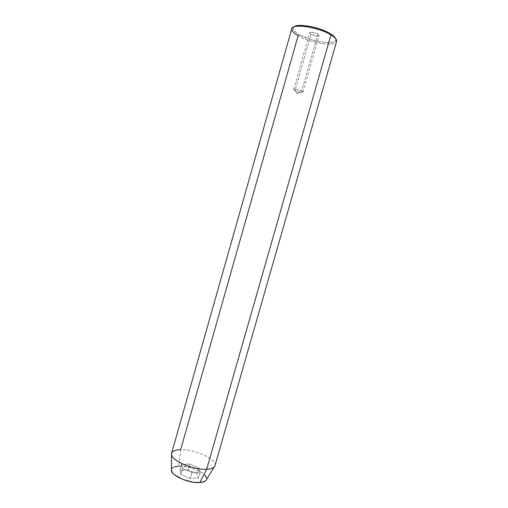 <?xml version="1.0" encoding="UTF-8"?>
<svg xmlns="http://www.w3.org/2000/svg" width="508" height="508" viewBox="0 0 508 508"><rect width="100%" height="100%" fill="white"/><g stroke="black" fill="none" stroke-linecap="round" stroke-linejoin="round"><path stroke-width="0.38" stroke-dasharray="2.54 1.91" d="M295.002 90.551L293.656 89.408C295.046 88.83 297.732 89.344 301.695 90.951L317.913 34.087C313.982 32.29 311.258 31.871 309.747 32.83L311.017 34.271L295.002 90.551L297.523 93.593L301.695 90.951C298.323 89.529 295.694 88.957 293.827 89.237C293.395 89.497 293.789 89.935 295.002 90.551C299.574 92.323 302.228 92.754 302.959 91.834L301.695 90.951L297.523 93.593L295.002 90.551L311.017 34.271L316.09 35.954L318.262 36.011L319.157 35.452L317.214 33.718L312.782 32.385L309.848 32.652L309.797 33.204L311.017 34.271C314.928 36.055 317.64 36.468 319.151 35.509L317.913 34.087L301.695 90.951L303.016 92.075C301.619 92.653 298.945 92.145 295.002 90.551M335.661 40.335L336.455 41.796C334.588 46.895 310.039 42.856 298.12 35.719L299.212 34.588C310.54 41.408 333.921 45.225 335.661 40.335L335.693 38.722M205.988 480.517C211.411 475.583 191.491 465.214 178.848 466.09L180.67 449.682C196.088 448.951 220.593 461.27 214.217 466.973M291.789 28.727C291.414 30.709 293.522 33.039 298.12 35.719C310.337 43.053 335.617 47.003 336.575 41.485M214.998 465.671C217.405 459.423 194.729 449.066 180.67 449.682C175.438 449.828 172.409 451.034 171.59 453.301M335.661 38.627L335.794 39.954L335.115 41.04L333.654 41.853L331.489 42.367L325.406 42.456L317.786 41.319L309.721 39.135L299.212 34.588L298.12 35.719L180.67 449.682L178.848 466.09L188.366 467.106L195.021 469.125L200.831 471.907L204.946 475.056M206.731 478.13L206.654 479.425M171.355 470.16L171.641 468.846M172.58 467.754L174.149 466.909M197.148 473.761L188.036 469.97L179.946 470.325L180.911 474.567L190.221 478.479L198.368 478.028L197.148 473.761L188.036 469.97L189.713 464.083L198.838 467.855L197.148 473.761L198.838 467.855L200.082 472.04L191.948 472.427L182.626 468.541L181.629 464.388L189.713 464.083L188.036 469.97L179.946 470.325L181.629 464.388L179.946 470.325L180.911 474.567L182.626 468.541L180.911 474.567L190.221 478.479L191.948 472.427L190.221 478.479L198.368 478.028L200.082 472.04L198.368 478.028L197.148 473.761M293.992 26.841L293.167 28.232C293.103 30.08 295.123 32.201 299.212 34.588L294.735 31.325L293.554 29.801L293.16 28.423L293.58 27.254L294.818 26.34M178.848 466.09C174.549 466.3 172.079 467.404 171.431 469.392M189.713 464.083L198.838 467.855L200.082 472.04L191.948 472.427L182.626 468.541L181.629 464.388L189.713 464.083M293.656 89.408L309.747 32.83M293.827 89.237L297.523 93.593L302.959 91.834M291.725 29.058L293.167 28.232M303.016 92.075L319.151 35.509"/><path stroke-width="0.76" d="M335.693 38.722C335.147 37.224 333.388 35.566 330.41 33.75L330.937 34.893C335.394 37.655 337.229 39.954 336.455 41.796M206.654 479.425L205.854 480.651L204.419 481.578L199.79 482.556L206.686 469.259L199.79 482.556C202.794 482.352 204.857 481.673 205.988 480.517L214.217 466.973C212.884 468.306 210.369 469.068 206.686 469.259C211.531 468.979 214.306 467.779 214.998 465.671L336.575 41.485C337.001 39.675 335.121 37.478 330.937 34.893L206.686 469.259L330.937 34.893C318.84 27.197 292.189 23.152 291.789 28.727L171.59 453.301C168.758 459.296 192.538 470.3 206.686 469.259C193.948 470.173 172.168 461.099 171.564 454.819C171.177 451.618 174.212 449.904 180.67 449.682L298.12 35.719C293.802 33.21 291.675 30.994 291.725 29.058C291.135 23.076 318.491 26.968 330.937 34.893L330.41 33.75L332.924 35.465L335.661 38.627M204.946 475.056L206.731 478.13M171.431 469.392L171.418 470.668C171.933 476.066 189.421 483.476 199.79 482.556L193.427 482.238L182.893 479.457L174.574 474.885L172.847 473.24L171.355 470.16M171.641 468.846L172.58 467.754M174.149 466.909L178.848 466.09M294.818 26.34L296.837 25.718L302.914 25.47L310.89 26.587L319.475 28.905L330.41 33.75C320.123 27.222 297.618 23.038 293.992 26.841M171.564 454.819L171.418 470.668"/></g></svg>
